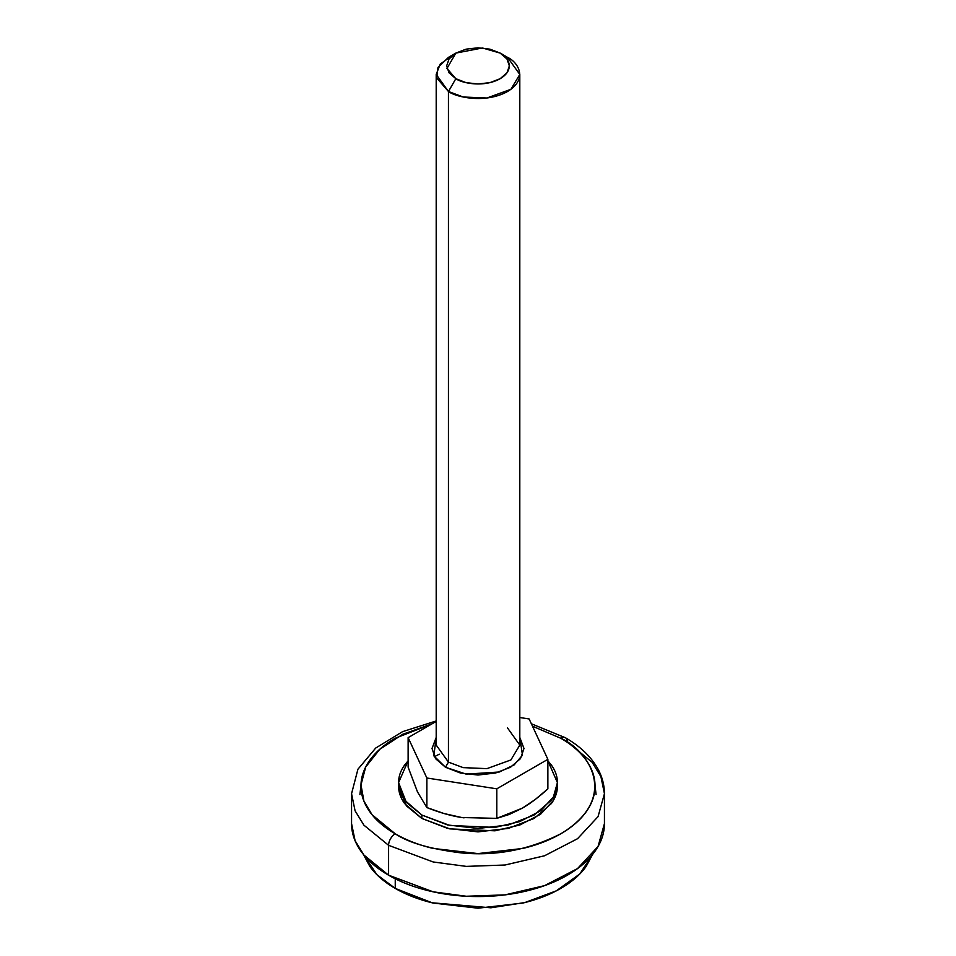 <?xml version="1.0" encoding="UTF-8"?>
<svg xmlns="http://www.w3.org/2000/svg" width="956" height="956" viewBox="0 0 956 956"><rect width="100%" height="100%" fill="white"/><g stroke="black" fill="none" stroke-linecap="round" stroke-linejoin="round"><path stroke-width="1.43" d="M455.833 53.106L448.448 57.372L438.015 67.41L436.617 77.842L448.448 91.501L448.448 762.135L448.448 91.501L455.833 78.703L446.966 68.462L455.833 53.106L482.433 47.979L500.167 53.106L506.967 58.973L509.345 65.904L506.967 72.823L500.167 78.703L489.998 82.622L478 83.997L466.002 82.622L455.833 78.703L449.033 72.823L446.655 65.904L449.033 58.973L455.833 53.106L466.002 49.174L478 47.8L489.998 49.174L500.167 53.106L507.552 57.372L519.801 74.437L510.91 89.302L486.939 98.002L463.182 96.998L448.448 91.501C455.904 97.177 485.278 103.893 507.552 91.501C529.027 78.631 517.387 61.674 507.552 57.372L500.167 53.106C507.54 56.332 516.276 69.047 500.167 78.703C483.461 88 461.425 82.957 455.833 78.703L448.448 91.501L436.199 74.437L436.199 745.071L448.448 762.135L445.484 767.25L433.821 755.826L436.199 737.423L432.016 748.476L435.518 758.634L445.484 767.25L448.448 762.135L463.182 767.632L486.939 768.636L510.91 759.948L519.801 745.071L507.552 728.006M547.872 788.867L535.193 799.527L522.323 808.167L509.369 814.416L496.797 818.36L461.772 817.523L444.134 813.568L426.866 807.557C439.342 812.528 450.969 815.85 461.772 817.523L496.797 818.36L522.323 808.167C530.233 803.602 538.742 797.173 547.872 788.867L547.872 759.339L547.872 788.867M529.134 718.96L547.872 759.339L496.797 788.82L496.797 818.36L496.797 788.82L426.866 778.005L426.866 807.557L426.866 778.005L408.128 737.626L408.128 767.166L417.485 791.903L426.866 807.557L417.485 791.903L408.128 767.166L408.128 737.626L436.199 721.422L408.128 737.626L426.866 778.005L496.797 788.82L547.872 759.339L529.134 718.96L519.801 717.514L529.134 718.96M436.199 74.437L440.214 64.112L452.654 55.245M436.199 745.071L448.448 762.135L463.182 767.632L486.939 768.636L510.91 759.948L519.801 745.071L519.801 74.437M519.801 737.423L523.984 748.476L520.482 758.634L510.516 767.25L495.59 773.01L478 775.029L460.41 773.01L445.484 767.25L466.181 774.133L499.355 771.994L514.137 764.896L522.49 755.18L519.801 737.423M439.306 754.188L434.287 756.722M460.206 817.272L464.054 817.858M604.443 793.707C604.407 785.318 602.328 777.252 598.217 769.508C591.382 756.985 580.471 746.409 565.462 737.781A9.405 5.425 120 0 0 560.754 738.247A9.405 5.425 -60 0 1 565.462 737.781A9.405 5.425 -60 0 1 567.41 742.083L592.099 762.243L600.918 776.595L604.443 793.707L598.062 816.603L577.555 838.699L544.538 855.775L505.043 865.013L466.289 866.387L433.176 861.965L388.59 845.319L388.59 875.182L433.176 891.828L466.289 896.25L505.043 894.876L544.538 885.638L577.555 868.562L598.062 846.466L604.443 823.57C604.443 833.25 601.228 842.559 594.823 851.497C588.406 860.448 579.264 868.335 567.41 875.182C555.556 882.03 541.873 887.299 526.386 891.004C510.898 894.708 494.766 896.561 478 896.561C461.234 896.561 445.102 894.708 429.614 891.004C414.127 887.299 400.445 882.03 388.59 875.182C376.736 868.335 367.594 860.448 361.177 851.497C354.772 842.559 351.557 833.25 351.557 823.57L355.082 840.671L363.901 855.023L388.59 875.182L388.59 845.319L433.176 861.965L466.289 866.387L505.043 865.013L544.538 855.775L577.555 838.699L598.062 816.603L604.443 793.707L604.443 823.57M560.754 738.247C588.287 750.293 620.886 797.782 560.754 833.799C529.003 849.848 495.901 856.218 461.449 852.919C430.594 849.119 408.523 842.75 395.246 833.799A9.405 5.425 120 0 0 388.59 845.319A9.405 5.425 -60 0 1 395.246 833.799L372.039 814.715L363.901 801.068L360.986 784.816L365.73 766.927L379.771 749.289L402.715 734.28L431.873 723.919L395.246 738.247C384.264 744.581 375.816 751.882 369.876 760.163C363.937 768.445 360.962 777.061 360.962 786.023C360.962 794.986 363.937 803.602 369.876 811.883C375.816 820.164 384.264 827.466 395.246 833.799C406.216 840.133 418.871 845.02 433.211 848.45L478 853.588L522.789 848.45C537.129 845.02 549.784 840.133 560.754 833.799C571.736 827.466 580.184 820.164 586.124 811.883C592.063 803.602 595.038 794.986 595.038 786.023C595.038 777.061 592.063 768.445 586.124 760.163C580.184 751.882 571.736 744.581 560.754 738.247L532.504 726.213L560.754 738.247M436.199 720.967L402.607 731.639L375.708 748.046L357.926 769.233L351.557 793.707L355.082 810.808L363.901 825.159L388.59 845.319L363.901 825.159L355.082 810.808L351.557 793.707L351.557 823.57M595.038 785.485L596.078 794.556M363.447 854.473L376.879 874.644L395.246 888.411L395.246 878.767L395.246 888.411L432.124 902.787L490.87 907.794L524.892 902.536L556.249 890.873L579.814 873.951L592.553 854.473M592.601 854.425L586.124 866.483C580.184 874.764 571.736 882.077 560.754 888.411C549.784 894.744 537.129 899.632 522.789 903.062L478 908.2L433.211 903.062C418.871 899.632 406.216 894.744 395.246 888.411C384.264 882.077 375.816 874.764 369.876 866.483L363.4 854.425M421.847 818.444L449.846 828.9L494.981 830.812L519.789 825.016L540.534 814.285L553.405 800.411L557.42 786.023C557.42 792.106 555.4 797.949 551.373 803.566L534.153 818.444L508.389 828.386L478 831.875L447.611 828.386L421.847 818.444L421.847 815.026L421.847 818.444L404.627 803.566C400.6 797.949 398.58 792.106 398.58 786.023L406.336 805.788L421.847 818.444M547.872 760.809L557.42 782.606L553.405 796.993L540.534 810.879L519.789 821.598L494.981 827.406L449.846 825.482L421.847 815.026L406.336 802.371L398.58 782.606L408.128 760.809L404.627 765.063C400.6 770.679 398.58 776.535 398.58 782.606C398.58 788.688 400.6 794.544 404.627 800.16L421.847 815.026L447.611 824.968L478 828.458L508.389 824.968L534.153 815.026L551.373 800.16C555.4 794.544 557.42 788.688 557.42 782.606C557.42 776.535 555.4 770.679 551.373 765.063L547.872 760.797M500.167 53.106L507.552 57.372M360.974 785.318L359.922 794.556M565.462 737.781L531.369 723.776M557.42 786.023L557.42 782.606M398.58 786.023L398.58 782.606"/></g></svg>
